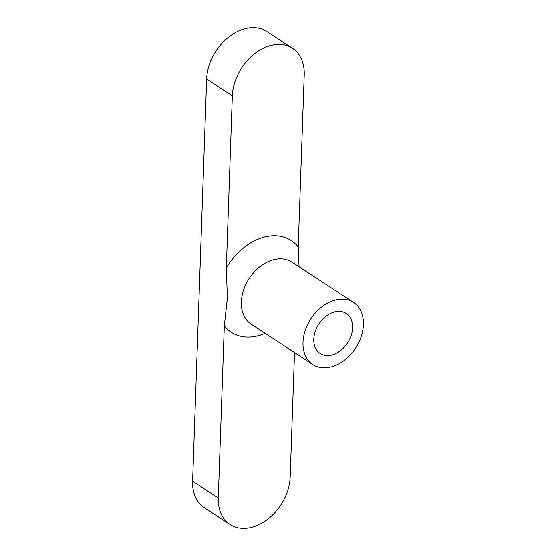 <?xml version="1.0" encoding="UTF-8"?>
<svg xmlns="http://www.w3.org/2000/svg" width="556" height="556" viewBox="0 0 556 556"><rect width="100%" height="100%" fill="white"/><g stroke="black" fill="none" stroke-linecap="round" stroke-linejoin="round"><path stroke-width="0.83" d="M265.198 333.357A54.808 39.427 -56.8 0 1 224.311 325.879L218.299 497.988A44.202 31.796 -56.8 0 0 230.038 524.475A44.202 31.796 -56.8 0 0 252.862 526.991A44.202 31.796 123.2 0 0 290.183 476.985L294.527 352.553M304.229 74.824A44.202 31.796 123.2 0 0 292.491 48.344A44.202 31.796 123.2 0 0 269.667 45.821A44.202 31.796 123.2 0 0 232.345 95.827L226.334 267.943A54.808 39.427 -56.8 0 1 298.218 246.94L304.229 74.824M292.491 48.344L266.804 31.525A44.202 31.796 123.2 0 0 243.973 29.009A44.202 31.796 123.2 0 0 206.651 79.015L192.612 481.176A44.202 31.796 -56.8 0 0 204.344 507.656L230.038 524.475M352.608 327.818A23.866 17.166 123.2 0 0 346.27 313.514A23.866 17.166 123.2 0 0 325.684 316.538A23.866 17.166 123.2 0 0 313.792 339.16A23.866 17.166 123.2 0 0 320.131 353.463A23.866 17.166 123.2 0 0 340.71 350.44A23.866 17.166 123.2 0 0 352.608 327.818M363.388 324.669A37.127 26.709 123.2 0 0 353.533 302.422A37.127 26.709 123.2 0 0 321.514 307.12A37.127 26.709 123.2 0 0 303.006 342.308A37.127 26.709 123.2 0 0 312.868 364.555A37.127 26.709 123.2 0 0 344.887 359.857A37.127 26.709 123.2 0 0 363.388 324.669M299.052 266.769L298.218 246.94M224.311 325.879L227.376 298.252L226.334 267.943M206.651 79.015L232.345 95.827M218.299 497.988L192.612 481.176M353.533 302.422L291.872 262.071A37.127 26.709 123.2 0 0 259.854 266.769A37.127 26.709 123.2 0 0 241.353 301.957A37.127 26.709 123.2 0 0 251.208 324.197L312.868 364.555"/></g></svg>
